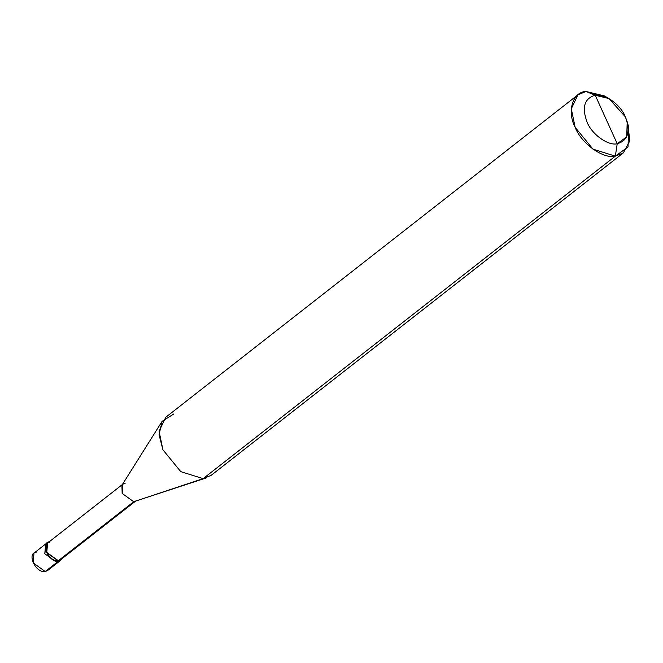 <?xml version="1.0" encoding="UTF-8"?>
<svg xmlns="http://www.w3.org/2000/svg" width="663" height="663" viewBox="0 0 663 663"><rect width="100%" height="100%" fill="white"/><g stroke="black" fill="none" stroke-linecap="round" stroke-linejoin="round"><path stroke-width="0.99" d="M60.93 560.119L62.247 558.495L56.852 562.406L44.794 553.762L45.639 544L44.794 553.762L56.852 562.406L60.93 560.119L47.62 570.528L45.208 571.514L56.852 562.406L44.794 553.762L46.543 543.445L44.794 553.762L56.852 562.406L59.264 561.42L56.852 562.406L49.161 568.423M61.046 558.577L60.582 559.796L61.046 558.577M36.407 552.113C26.288 552.942 35.578 573.404 45.208 571.514L33.15 562.87L33.995 553.108L47.297 542.699L46.451 552.461L58.51 561.105L58.327 560.699L62.123 557.74M136.031 500.772L60.64 559.754L58.327 560.699L133.719 501.725L203.127 478.636L615.339 156.145L617.22 143.73C608.236 146.117 591.653 134.224 587.07 122.108C581.65 107.323 584.368 98.364 595.217 95.232L617.22 143.73L626.734 136.851L627.198 121.826L625.366 116.845L608.982 98.547L595.217 95.232L586.009 91.486L604.366 95.911L608.982 98.547M623.386 152.846L629.85 140.763L627.77 124.196L628.648 126.948L628.027 146.979L615.339 156.145L623.386 152.846L211.174 475.33L203.127 478.636L206.342 477.899L135.501 501.129M606.827 97.42L586.009 91.486L577.962 94.784L571.299 108.798L575.144 127.321L592.995 149.158L615.339 156.145L203.127 478.636L133.719 501.725L58.327 560.699L58.51 561.105C48.88 562.995 39.598 542.533 49.717 541.704M595.217 95.232C604.2 92.845 620.775 104.737 625.366 116.845C630.778 131.639 628.068 140.597 617.22 143.73L595.217 95.232C584.368 98.364 581.65 107.323 587.07 122.108C591.653 134.224 608.236 146.117 617.22 143.73L615.339 156.145C603.363 159.327 581.26 143.473 575.144 127.321C566.749 111.483 572.724 91.776 586.009 91.486L595.217 95.232M49.186 541.804L47.297 542.699M49.899 542.11C40.203 542.906 49.095 562.514 58.327 560.699L46.775 552.42L47.587 543.063L122.97 484.081L122.158 493.438L133.719 501.725L122.158 493.438L121.917 485.258L162.095 421.345L159.054 434.704L162.932 449.812L180.775 471.642L203.127 478.636L180.775 471.642L162.932 449.812L159.079 431.29L165.75 417.276L577.962 94.784M125.282 483.136L122.97 484.081M173.797 413.969L162.095 421.345M628.648 126.948L627.198 121.826"/></g></svg>

